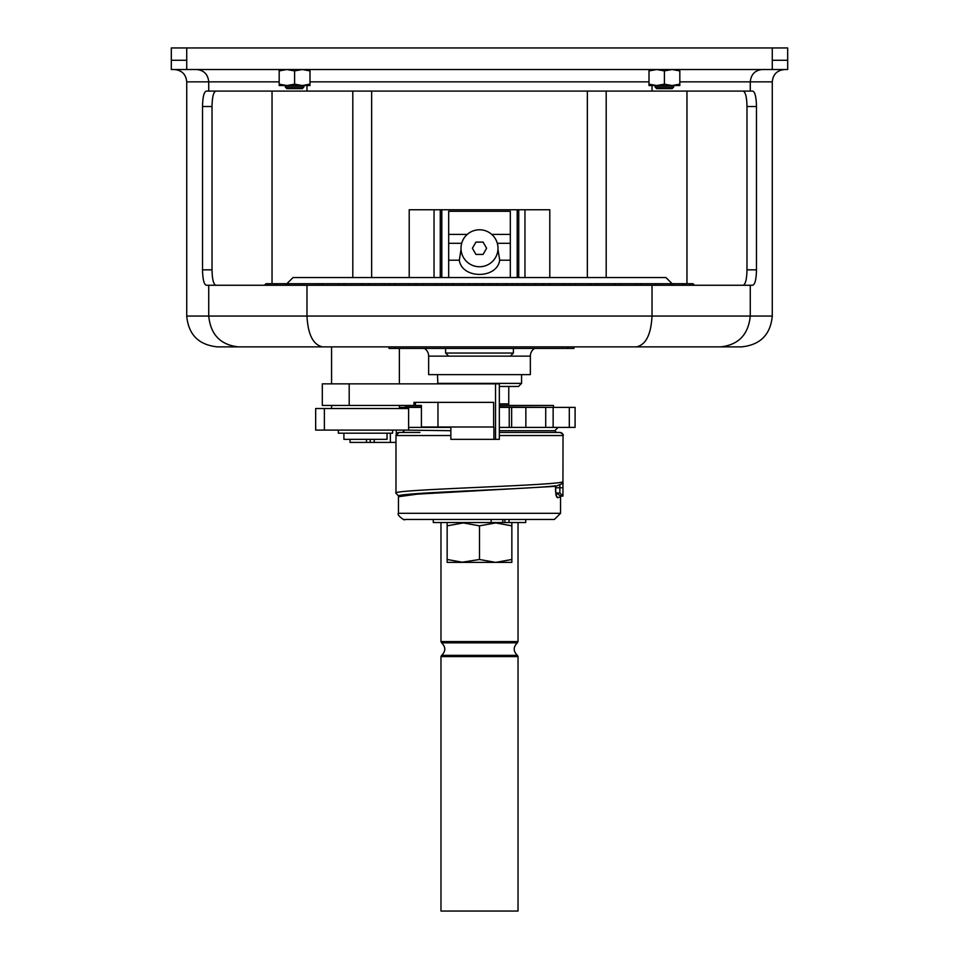 <?xml version="1.0" encoding="UTF-8"?>
<svg xmlns="http://www.w3.org/2000/svg" width="959" height="959" viewBox="0 0 959 959"><rect width="100%" height="100%" fill="white"/><g stroke="black" fill="none" stroke-linecap="round" stroke-linejoin="round"><path stroke-width="1.44" d="M555.932 494.976L557.623 497.733L560.547 496.726L560.547 513.305L398.453 513.305L398.453 496.726L417.369 494.137L555.764 486.333L562.154 483.66L562.945 481.598L562.957 496.103L560.488 496.091L557.467 493.645L555.908 493.645M556.04 494.364L557.467 493.645M557.623 497.733L556.616 496.918L555.573 491.583L555.513 485.793C530.519 489.21 396.391 492.638 398.536 496.067L395.983 493.154M491.152 519.466L491.152 522.547L525.724 522.547L525.724 519.466L554.386 519.466L404.614 519.466C405.669 521.612 396.091 514.803 398.453 513.305M504.89 519.466L504.89 522.547M555.944 495.06L555.573 486.333M502.804 519.466L502.804 522.547M433.276 519.466L433.276 522.547L491.152 522.547M499.327 435.53L563.017 435.53C563.928 434.99 562.897 433.971 559.936 432.449A3.081 3.081 -90 0 1 563.017 435.53L562.945 481.598C563.616 485.494 386.909 489.39 396.043 493.286M450.862 435.53L395.983 435.53L395.983 493.022M399.064 432.449L395.983 435.53A3.081 3.081 90 0 1 399.064 432.449L419.946 432.449M559.936 432.449L499.327 432.449L556.544 432.449L554.805 430.699L499.327 430.699M575.064 407.383L569.31 407.383L569.31 427.414L575.064 427.414L575.112 407.383L575.064 427.414M559.876 484.679L559.876 493.01L555.824 492.998M560.452 496.091L562.957 496.103L559.876 493.01M450.862 430.699L403.595 430.1M499.327 427.414L569.31 427.414M450.862 427.414L408.618 427.414M553.139 427.414L553.139 407.383L569.31 407.383M421.409 407.383L399.376 407.383M509.229 427.414L509.229 407.383L499.327 407.383M509.229 407.383L553.139 407.383M511.638 427.414L511.638 407.383M525.856 427.414L525.856 407.383M545.719 427.414L545.719 407.383M499.327 406.976L553.055 407.383M553.463 406.976L553.463 405.441L499.327 405.441M440.972 656.603L518.028 656.603L518.028 911.05L440.972 911.05L440.972 656.603L441.619 655.357C445.851 651.185 445.851 647.013 441.619 642.842L440.972 641.583L518.028 641.583L518.028 522.943M405.537 405.441L405.537 406.976L421.409 406.976M171.313 60.273L171.313 47.95L186.729 47.95L186.729 60.273L171.313 60.273L171.313 69.528L787.687 69.528L787.687 60.273L772.271 60.273L772.271 69.528M652.024 85.543L652.024 91.093L306.976 91.093L306.976 85.543M762.141 69.528C754.973 70.307 751.017 74.418 750.262 81.851L772.271 81.851L772.271 316.062C770.509 334.715 760.235 344.988 741.451 346.882L217.549 346.882C198.765 344.988 188.491 334.715 186.729 316.062L208.738 316.062L208.738 285.255L206.305 285.255C203.979 284.439 202.721 279.309 202.529 269.839L202.529 106.509C202.721 97.039 203.979 91.908 206.305 91.093L306.976 91.093M215.859 91.093C213.497 91.896 212.215 97.039 212.023 106.509L212.023 269.839L202.529 269.839M186.729 47.95L787.687 47.95L787.687 60.273M215.859 285.255C213.497 284.439 212.215 279.309 212.023 269.839M772.271 47.95L772.271 60.273M636.344 346.882C645.803 344.928 651.029 334.655 652.024 316.062L306.976 316.062L306.976 285.255L752.695 285.255C755.021 284.439 756.279 279.309 756.471 269.839L756.471 106.509C756.279 97.039 755.021 91.908 752.695 91.093L652.024 91.093M513.401 348.429L513.401 353.044L445.599 353.044L445.599 348.429M534.487 348.429A9.242 9.242 0 0 0 530.351 356.137L448.68 356.137L445.599 353.044M510.32 356.137L513.401 353.044M482.281 285.255L483.132 283.708L265.967 283.708L264.444 285.255M694.556 285.255L693.033 283.708L489.785 283.708L489.785 285.255M489.785 283.708L483.132 283.708M496.642 283.708L496.642 285.255M672.115 283.708L665.954 277.547L293.046 277.547L286.885 283.708M285.35 87.089L286.885 88.636L302.301 88.636L303.835 87.089L285.35 87.089L285.35 85.543M655.165 87.089L656.699 88.636L672.115 88.636L673.65 87.089L655.165 87.089L655.165 85.543M279.177 69.528L279.177 70.894L286.885 69.528L294.593 70.894L302.301 69.528L309.997 70.894L309.997 69.528M309.997 70.894L309.997 84.176L302.301 85.543L294.593 84.176L286.885 85.543L279.177 85.543L279.177 84.176L286.885 85.543L309.997 85.543L309.997 84.176M279.177 70.894L279.177 84.176M294.593 70.894L294.593 84.176M679.823 70.894L679.823 84.176L672.115 85.543L649.003 85.543L649.003 84.176L656.699 85.543L664.407 84.176L664.407 70.894L672.115 69.528L679.823 70.894L679.823 69.528M649.003 69.528L649.003 70.894L656.699 69.528L664.407 70.894M664.407 84.176L672.115 85.543L679.823 85.543L679.823 84.176M649.003 70.894L649.003 84.176M331.574 383.864L331.574 346.882L290.901 346.882M668.099 346.882L587.328 346.882M756.471 106.509L746.977 106.509C746.785 97.039 745.503 91.896 743.141 91.093M746.977 106.509L746.977 269.839C746.785 279.309 745.503 284.439 743.141 285.255M306.976 285.255L208.738 285.255M530.351 356.137L530.351 374.621L428.649 374.621L428.649 356.137A9.242 9.242 0 0 0 424.513 348.429M399.376 348.429L399.376 383.864M495.527 383.864L495.527 439.342L499.327 439.342L499.327 383.864L322.32 383.864L322.32 405.441L415.451 405.441L415.451 402.36L437.963 402.36L437.963 427.007L421.409 427.007L421.409 405.441L415.451 405.441M495.527 439.342L493.897 439.342L493.897 427.007L437.963 427.007M450.862 427.007L450.862 439.342L493.897 439.342M493.621 427.007L493.621 402.36L413.976 402.36L413.976 405.441M331.574 405.441L331.574 408.522M399.376 405.441L399.376 408.522M390.361 433.18L390.361 442.423L350.059 442.423L350.059 439.342M324.37 430.1L315.667 430.1L315.667 408.522L408.618 408.522L408.618 430.1L324.37 430.1L324.37 408.522M366.482 439.342L366.482 442.423M390.361 442.423L395.983 442.423M338.347 430.1L338.347 433.18L392.591 433.18L392.591 430.1M387.04 433.18L387.04 439.342L343.897 439.342L343.897 433.18M573.914 346.882L573.914 348.429L395.168 348.429L395.168 346.882M389.006 346.882L389.006 348.429L395.168 348.429M446.175 283.708L446.81 285.255M452.324 285.255L453.379 283.708M505.621 283.708L506.676 285.255M512.19 285.255L512.825 283.708M517.021 283.708L517.021 285.255M541.463 285.255L541.859 283.708M534.858 283.708L536.105 285.255M595.839 285.255L595.743 283.708M589.569 283.708L591.116 285.255M641.211 285.255L640.624 283.708M635.757 283.708L637.483 285.255M674.045 285.255L673.026 283.708M669.838 283.708L671.6 285.255M691.811 285.255L690.42 283.708M689.161 283.708L690.84 285.255M437.915 383.864L437.436 374.621M499.327 386.465L518.483 386.465L521.564 383.384L521.564 374.621M499.327 403.895L508.749 403.895L508.749 405.441L508.773 386.465M447.146 522.943L447.146 525.832L463.317 522.943L479.5 525.832L495.683 522.943L511.854 525.832L511.854 522.943M447.146 525.832L447.146 562.382L463.317 562.382L447.146 559.493M479.5 559.493L461.003 562.382L495.683 562.382L479.5 559.493L479.5 525.832M511.854 559.493L495.683 562.382L511.854 562.382L511.854 525.832M522.643 522.547L436.357 522.547M409.205 277.547L409.205 209.745L549.795 209.745L549.795 277.547M461.039 249.256L459.313 260.201L448.68 260.201L448.68 211.292L510.32 211.292L510.32 234.404L491.727 234.404M510.32 277.547L510.32 234.404M448.68 260.201L448.68 277.547M459.313 260.201C461.926 279.153 497.074 279.153 499.687 260.201L497.961 249.256M497.997 248.273A18.497 18.497 0 0 1 479.5 266.758A18.497 18.497 0 0 1 461.003 248.273A18.497 18.497 0 0 1 479.5 229.776A18.497 18.497 0 0 1 497.997 248.273M475.94 254.435L483.06 254.435L486.621 248.273L483.06 242.1L475.94 242.1L472.379 248.273L475.94 254.435M264.636 285.255L266.218 283.708M268.58 283.708L267.189 285.255M268.16 285.255L269.839 283.708M275.796 285.255L277.535 283.708M275.293 283.708L274.07 285.255M285.974 283.708L284.955 285.255M287.4 285.255L289.162 283.708M302.744 285.255L304.506 283.708M300.431 283.708L299.628 285.255M318.376 283.708L317.789 285.255M321.517 285.255L323.243 283.708M343.37 285.255L345.024 283.708M361.171 283.708L361.171 285.255M339.45 283.708L339.102 285.255M363.257 283.708L363.161 285.255M367.884 285.255L369.431 283.708M384.175 283.708L384.175 285.255M409.037 283.708L409.037 285.255M394.557 285.255L395.971 283.708M389.318 283.708L389.474 285.255M417.141 283.708L417.537 285.255M422.895 285.255L424.142 283.708M435.266 283.708L435.266 285.255M441.979 283.708L441.979 285.255M462.358 283.708L462.358 285.255M469.215 283.708L469.215 285.255M475.868 283.708L476.719 285.255M523.734 283.708L523.734 285.255M549.963 283.708L549.963 285.255M569.526 285.255L569.682 283.708M563.029 283.708L564.443 285.255M574.825 283.708L574.825 285.255M597.829 283.708L597.829 285.255M619.898 285.255L619.55 283.708M613.976 283.708L615.63 285.255M659.372 285.255L658.569 283.708M654.494 283.708L656.256 285.255M684.93 285.255L683.707 283.708M681.465 283.708L683.204 285.255M692.782 283.708L694.364 285.255M437.436 383.384L521.564 383.384M562.957 496.103L562.957 487.759L555.764 487.759M518.028 656.603L517.38 655.357C513.149 651.185 513.149 647.013 517.38 642.842L441.619 642.842M517.38 655.357L441.619 655.357M186.729 60.273L186.729 69.528M750.262 91.093L750.262 81.851L679.823 81.851M649.003 81.851L309.997 81.851M196.859 69.528C204.027 70.307 207.983 74.418 208.738 81.851L186.729 81.851C185.998 74.358 181.886 70.259 174.406 69.528M279.177 81.851L208.738 81.851L208.738 91.093M238.455 346.882C220.534 344.928 210.632 334.655 208.738 316.062L306.976 316.062C307.971 334.655 313.197 344.928 322.656 346.882M772.271 316.062L652.024 316.062L652.024 285.255M750.262 285.255L750.262 316.062C748.368 334.655 738.466 344.928 720.545 346.882M212.023 106.509L202.529 106.509M434.043 277.547L434.043 209.745M440.265 277.547L440.265 209.745M441.799 277.547L441.799 209.745M686.968 283.708L686.968 91.093M756.471 269.839L746.977 269.839M272.032 283.708L272.032 91.093M448.68 356.137L428.649 356.137M349.196 383.864L349.196 405.441M374.226 439.342L374.226 442.423M370.21 439.342L370.21 442.423M567.752 346.882L567.752 348.429M352.804 277.547L352.804 91.093M606.196 277.547L606.196 91.093M518.735 277.547L518.735 209.745M517.201 277.547L517.201 209.745M524.957 277.547L524.957 209.745M461.687 243.298L448.68 243.298M510.32 243.298L497.313 243.298M510.32 260.201L499.687 260.201M467.273 234.404L448.68 234.404M560.344 495.587L560.547 496.726M560.547 513.305L554.386 519.466M398.453 496.726L398.656 495.587M509.061 519.466L509.061 522.547M562.957 487.759L563.017 482.413M517.38 642.842L518.028 641.583M554.805 430.699L558.09 427.414M440.972 522.943L440.972 641.583M404.195 430.699L402.456 432.449M772.271 81.851C773.002 74.358 777.114 70.259 784.594 69.528M673.65 87.089L673.65 85.543M303.835 87.089L303.835 85.543M186.729 81.851L186.729 316.062M322.32 383.864L322.32 405.441M499.327 383.864L499.327 439.342M396.295 434.175L396.295 430.1M587.364 277.547L587.364 91.093M371.636 277.547L371.636 91.093M389.138 283.708L389.138 285.255M415.451 283.708L415.451 285.255M543.549 283.708L543.549 285.255M569.862 283.708L569.862 285.255"/></g></svg>
